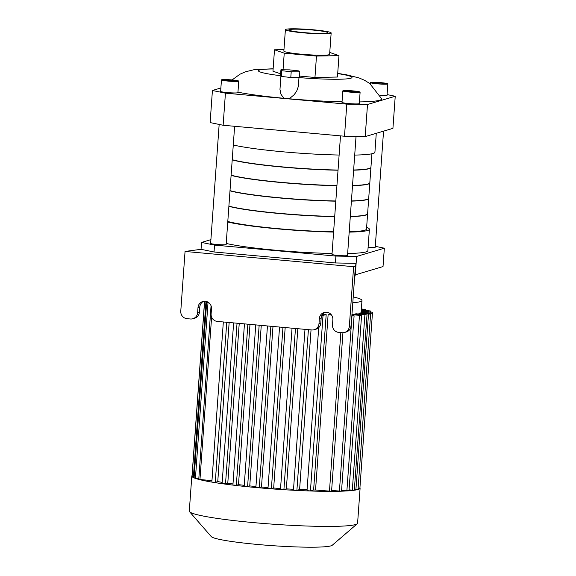 <?xml version="1.0" encoding="UTF-8"?>
<svg xmlns="http://www.w3.org/2000/svg" width="576" height="576" viewBox="0 0 576 576"><rect width="100%" height="100%" fill="white"/><g stroke="black" fill="none" stroke-linecap="round" stroke-linejoin="round"><path stroke-width="0.86" d="M352.793 302.767A72.806 6.098 4.1 0 0 361.973 300.478A72.806 6.098 4.1 0 0 353.21 296.906M229.154 322.495L217.757 481.586L215.28 482.328L212.285 482.177A84.362 7.07 -175.9 0 1 198.763 479.398L211.061 305.777M222.192 482.357A72.806 6.098 -175.9 0 1 217.757 481.586M239.234 323.41L227.779 483.221L225.518 483.89L222.149 483.588M232.992 483.948A72.806 6.098 -175.9 0 1 227.779 483.221M249.984 324.382L238.493 484.646L236.326 485.294L232.956 484.985M244.253 485.323A72.806 6.098 -175.9 0 1 238.493 484.646M261.259 325.397L249.754 485.914L247.601 486.554L244.231 486.245M255.946 486.526A72.806 6.098 -175.9 0 1 249.754 485.914M272.988 326.462L261.482 487.037L259.294 487.685L255.924 487.382M268.034 487.591A72.806 6.098 -175.9 0 1 261.482 487.037M285.178 327.564L273.672 488.023L271.39 488.7L268.02 488.398M280.548 488.506A72.806 6.098 -175.9 0 1 273.672 488.023M297.828 328.709L286.351 488.866L283.91 489.593L280.534 489.29M293.53 489.262A72.806 6.098 -175.9 0 1 286.351 488.866M311.04 329.897L299.599 489.542L296.892 490.349L293.515 490.039M307.087 489.816A72.806 6.098 -175.9 0 1 299.599 489.542M322.337 314.582A72.806 6.098 4.1 0 0 326.182 314.669L313.618 489.982L310.442 490.932L307.066 490.622M342.936 332.734L331.567 491.285L315.554 490.018A72.806 6.098 -175.9 0 1 313.618 489.982M315.554 490.018L328.118 314.705A72.806 6.098 4.1 0 0 331.286 314.748M354.859 314.719L354.91 313.97A72.806 6.098 4.1 0 0 356.256 313.79L367.006 314.878L354.91 313.97M358.87 314.028L358.92 313.272A72.806 6.098 4.1 0 0 359.69 313.049L370.606 314.15L358.92 313.272M360.864 313.15L360.922 312.401A72.806 6.098 4.1 0 0 361.116 312.12L372.442 313.265L370.325 313.25L370.267 314.042M205.135 301.248L206.942 301.644M194.155 476.935L192.053 476.626A84.362 7.07 -175.9 0 1 191.815 476.042A84.362 7.07 -175.9 0 1 192.053 475.567L204.552 301.234M208.634 302.551L206.654 302.551L209.052 302.89M198.684 478.397L194.09 477.864L206.654 302.551M211.961 480.65L198.763 479.398A84.362 7.07 -175.9 0 1 194.141 477.907A84.362 7.07 -175.9 0 1 192.06 476.64L204.617 301.313M351.878 315.504L354.096 315.821L341.532 491.134L341.143 491.198A84.362 7.07 -175.9 0 1 330.97 491.35A84.362 7.07 -175.9 0 1 309.442 490.961A84.362 7.07 -175.9 0 1 295.61 490.363A84.362 7.07 -175.9 0 1 282.355 489.6A84.362 7.07 -175.9 0 1 269.575 488.686A84.362 7.07 -175.9 0 1 257.227 487.649A84.362 7.07 -175.9 0 1 245.282 486.49A84.362 7.07 -175.9 0 1 233.777 485.201A84.362 7.07 -175.9 0 1 222.739 483.775A84.362 7.07 -175.9 0 1 212.285 482.177L211.903 482.018M321.754 315.634L326.182 314.669M361.195 311.371L372.442 312.206L361.217 311.076M361.267 310.327L370.404 310.968L361.289 310.025M361.339 309.276L365.875 309.506L361.361 308.981M360.922 312.401L370.325 313.25M359.942 487.606A84.362 7.07 -175.9 0 1 360.108 488.102A84.362 7.07 -175.9 0 1 359.87 488.585L358.106 488.592M370.606 314.15L358.042 489.463L354.499 489.326M372.442 313.265L359.87 488.578A84.362 7.07 -175.9 0 1 357.998 489.492A84.362 7.07 -175.9 0 1 354.319 490.234L349.07 489.888M351.958 314.453L361.57 315.439L351.936 314.755M361.57 315.439L349.006 490.752L341.597 490.262M354.096 315.821L351.857 315.799M331.488 315.014L328.118 314.705M367.006 314.878L354.319 490.234A84.362 7.07 -175.9 0 1 348.775 490.81A84.362 7.07 -175.9 0 1 341.143 491.198L331.632 490.421M360.108 488.102L357.595 523.166A84.362 7.07 -175.9 0 1 357.257 523.742A84.362 7.07 -175.9 0 1 272.945 524.189A84.362 7.07 -175.9 0 1 189.554 511.718A84.362 7.07 -175.9 0 1 189.302 511.106L191.815 476.042M357.257 523.742L332.215 545.278A60.847 5.098 -175.9 0 1 271.411 545.594A60.847 5.098 -175.9 0 1 211.27 536.602L189.554 511.718M228.895 206.122A72.23 6.055 4.1 0 0 334.721 216.446M350.309 216.41A72.23 6.055 4.1 0 0 367.61 213.732L368.705 198.454A72.23 6.055 4.1 0 0 368.705 198.353M229.99 190.843A72.23 6.055 4.1 0 0 335.815 201.168M351.403 201.132A72.23 6.055 4.1 0 0 368.705 198.454M230.004 190.649A72.23 6.055 4.1 0 0 335.83 200.974M351.418 200.938A72.23 6.055 4.1 0 0 368.719 198.259L369.814 182.981A72.23 6.055 4.1 0 0 369.814 182.88M231.098 175.37A72.23 6.055 4.1 0 0 336.924 185.695M352.512 185.659A72.23 6.055 4.1 0 0 369.814 182.981M231.113 175.176A72.23 6.055 4.1 0 0 336.938 185.501M352.526 185.465A72.23 6.055 4.1 0 0 369.828 182.786L370.922 167.508A72.23 6.055 4.1 0 0 370.922 167.414M232.207 159.898A72.23 6.055 4.1 0 0 338.033 170.222M353.621 170.186A72.23 6.055 4.1 0 0 370.922 167.508M201.535 242.424L201.038 249.314L185.054 251.453L353.621 266.695L355.421 266.162L354.593 277.646L355.298 274.824L383.018 266.573L384.336 248.191L356.616 256.442L335.909 256.068L214.538 245.095L201.535 242.424L210.902 239.63M192.866 318.744L194.659 318.211A6.934 6.746 -106.6 0 0 199.426 312.178L197.633 312.71A6.934 6.746 73.4 0 1 190.39 318.989L187.02 318.686A6.934 6.746 73.4 0 1 180.77 311.184L185.054 251.453M197.633 312.71L198 307.541A6.934 6.746 73.4 0 1 202.766 301.507A6.934 6.746 73.4 0 1 211.486 308.758L211.111 313.927A6.934 6.746 73.4 0 0 217.361 321.43L311.76 329.962A6.934 6.746 73.4 0 0 318.996 323.683L319.37 318.514A6.934 6.746 73.4 0 1 324.13 312.48A6.934 6.746 73.4 0 1 332.856 319.73L332.482 324.9A6.934 6.746 73.4 0 0 338.731 332.402L342.101 332.705A6.934 6.746 73.4 0 0 344.578 332.46L346.37 331.927A6.934 6.746 -106.6 0 0 351.137 325.894L349.337 326.426A6.934 6.746 73.4 0 1 344.578 332.46M353.621 266.695L349.337 326.426M314.23 329.717L316.03 329.184A6.934 6.746 -106.6 0 0 320.796 323.15L318.996 323.683M356.04 136.44L347.508 255.478A7.776 0.648 -175.9 0 1 347.314 255.607A7.776 0.648 -175.9 0 1 338.868 255.506A7.776 0.648 -175.9 0 1 331.999 254.362L340.495 135.871M234.619 126.295L226.145 244.505A7.776 0.648 -175.9 0 1 225.95 244.627A7.776 0.648 -175.9 0 1 217.498 244.534A7.776 0.648 -175.9 0 1 210.636 243.389L219.161 124.445M383.551 131.148L375.235 247.226A7.776 0.648 -175.9 0 1 375.041 247.356A7.776 0.648 -175.9 0 1 368.1 247.363M226.217 243.432A75.118 6.293 4.1 0 0 332.064 253.476M347.652 253.512A75.118 6.293 4.1 0 0 367.862 250.682L369.396 229.277A75.118 6.293 -175.9 0 1 349.186 232.114M375.3 246.341L384.336 248.191M335.909 256.068L335.412 262.958L214.042 251.986L201.038 249.314M214.538 245.095L214.042 251.986M356.616 256.442L356.119 263.34L335.412 262.958M355.421 266.162L356.119 263.34L355.298 274.824M366.638 227.347A75.118 6.293 -175.9 0 1 369.396 229.277M333.598 232.078A75.118 6.293 -175.9 0 1 227.75 222.034M227.794 221.465A72.23 6.055 4.1 0 0 333.619 231.79M349.214 231.754A72.23 6.055 4.1 0 0 366.509 229.075L367.596 213.926A72.23 6.055 4.1 0 0 367.596 213.826M228.881 206.316A72.23 6.055 4.1 0 0 334.706 216.641M350.294 216.598A72.23 6.055 4.1 0 0 367.596 213.926M325.051 312.271A6.934 6.746 -106.6 0 0 321.163 317.981L320.796 323.15M203.681 301.298A6.934 6.746 -106.6 0 0 199.8 307.008L199.426 312.178M354.593 277.646L351.137 325.894M327.211 33.026A19.476 1.634 -175.9 0 1 306.036 32.782A19.476 1.634 -175.9 0 1 288.85 29.923A19.476 1.634 -175.9 0 1 308.39 29.686A19.476 1.634 -175.9 0 1 327.694 32.71A19.476 1.634 -175.9 0 1 327.211 33.026M299.808 71.863L299.398 77.609L290.794 77.494L281.354 76.442L280.519 75.506L280.93 69.768L289.534 69.876L298.973 70.927L299.808 71.863L291.204 71.748L281.765 70.704L280.93 69.768M290.794 77.494L291.204 71.748M281.354 76.442L281.765 70.704M298.98 77.602L298.346 86.436L296.669 91.195L294.149 94.723L289.274 98.777A9.072 0.763 -175.9 0 1 283.745 98.28L280.901 94.075L279.972 89.431L280.908 75.938M225.432 93.161L212.422 90.49L210.125 122.587L223.128 125.258L225.432 93.161L346.795 104.134L344.498 136.231L365.206 136.606L367.502 104.508L346.795 104.134M367.502 104.508L395.23 96.257L392.926 128.362L365.206 136.606M387.072 94.586L395.23 96.257M220.882 87.97L212.422 90.49M289.274 98.777A78.005 6.538 4.1 0 0 342.043 101.801M359.417 101.916A78.005 6.538 4.1 0 0 381.586 98.676L369.684 83.455L364.572 80.294L359.057 77.933L346.464 74.779L337.716 73.375M237.96 92.174A78.005 6.538 4.1 0 0 277.574 97.675A78.005 6.538 4.1 0 0 283.745 98.28M387.842 83.866A8.669 0.727 -175.9 0 1 387.619 84.01A8.669 0.727 -175.9 0 1 378.202 83.902A8.669 0.727 -175.9 0 1 370.548 82.627A8.669 0.727 -175.9 0 1 379.246 82.526A8.669 0.727 -175.9 0 1 387.842 83.866L387.014 95.357A8.669 0.727 -175.9 0 1 386.798 95.501A8.669 0.727 -175.9 0 1 380.138 95.573M238.745 81.144L237.924 92.635A8.669 0.727 -175.9 0 1 237.708 92.772A8.669 0.727 -175.9 0 1 228.283 92.664A8.669 0.727 -175.9 0 1 220.637 91.39L221.458 79.906A8.669 0.727 -175.9 0 1 230.155 79.798A8.669 0.727 -175.9 0 1 238.745 81.144A8.669 0.727 -175.9 0 1 238.529 81.288A8.669 0.727 -175.9 0 1 229.111 81.18A8.669 0.727 -175.9 0 1 221.458 79.906M360.115 92.117L359.294 103.608A8.669 0.727 -175.9 0 1 359.078 103.745A8.669 0.727 -175.9 0 1 349.654 103.637A8.669 0.727 -175.9 0 1 342 102.362L342.828 90.878A8.669 0.727 -175.9 0 1 351.526 90.778A8.669 0.727 -175.9 0 1 360.115 92.117A8.669 0.727 -175.9 0 1 359.899 92.261A8.669 0.727 -175.9 0 1 350.474 92.153A8.669 0.727 -175.9 0 1 342.828 90.878M299.506 76.075L314.95 77.472L337.45 77.033L338.983 55.627L329.76 52.452M283.961 49.615L274.493 49.802L272.959 71.201L280.642 73.843M236.138 81.194L224.654 80.46L224.064 79.862L235.548 80.59L236.138 81.194M235.548 80.59L235.505 81.187M229.514 79.927L229.435 80.986M357.509 92.167L352.058 92.102L346.025 91.433L345.434 90.835L356.918 91.562L357.509 92.167M356.918 91.562L356.875 92.16M350.878 90.9L350.806 91.958M385.322 83.902L380.002 83.866L373.874 83.21L373.068 82.591L378.389 82.634L384.509 83.29L385.322 83.902M384.509 83.29L384.466 83.894M378.389 82.634L378.31 83.686M232.222 159.703A72.23 6.055 4.1 0 0 338.047 170.035M353.635 169.992A72.23 6.055 4.1 0 0 370.937 167.314L371.909 153.763M233.273 144.994A75.118 6.293 4.1 0 0 339.12 155.038M354.708 155.081A75.118 6.293 4.1 0 0 374.918 152.244L376.272 133.315M223.128 125.258L344.498 136.231M274.493 49.802L284.234 53.158L316.483 56.074L338.983 55.627M331.157 32.954L329.623 54.353A22.939 1.922 -175.9 0 1 329.047 54.734A22.939 1.922 -175.9 0 1 304.106 54.439A22.939 1.922 -175.9 0 1 283.86 51.077L285.394 29.678A22.939 1.922 -175.9 0 1 308.412 29.398A22.939 1.922 -175.9 0 1 331.157 32.954A22.939 1.922 -175.9 0 1 330.581 33.336A22.939 1.922 -175.9 0 1 305.64 33.041A22.939 1.922 -175.9 0 1 285.394 29.678M284.234 53.158L283.046 69.79M316.483 56.074L314.95 77.472M205.963 301.558L193.399 476.863M208.001 302.796L195.437 478.102M211.608 317.081L199.958 479.57M295.459 328.493L283.91 489.593M270.864 326.268L259.294 487.685M308.405 329.659L296.892 490.349M323.006 315.619L310.442 490.932M282.96 327.362L271.39 488.7M370.325 312.199L370.274 312.948M368.287 310.961L368.23 311.71M363.758 309.499L363.708 310.248M368.496 314.143L355.925 489.456M226.75 322.279L215.28 482.328M359.46 315.432L346.889 490.745M340.834 332.597L329.458 491.278M364.889 314.87L352.325 490.183M351.986 315.814L339.415 491.126M247.874 324.187L236.326 485.294M237.038 323.208L225.518 483.89M259.164 325.21L247.601 486.554M321.163 317.981L319.37 318.514M199.8 307.008L198 307.541M337.702 73.591A46.894 3.931 -175.9 0 1 350.806 78.235A46.894 3.931 -175.9 0 1 299.354 77.609M280.714 75.73A46.894 3.931 -175.9 0 1 273.118 68.962M361.973 300.478L361.138 312.12M280.49 489.319L292.046 328.183M293.472 490.068L304.992 329.35M307.022 490.651L318.708 327.622M267.977 488.426L279.547 327.053M267.451 325.958L255.881 487.411M372.37 313.214L372.442 312.206M370.332 311.897L370.404 310.968M365.81 310.435L365.875 309.506M223.337 321.97L211.86 482.047M244.462 323.878L232.913 485.014M233.626 322.898L222.106 483.617M255.751 324.9L244.188 486.274M273.132 68.746L253.577 69.818L245.484 71.791L239.976 74.203L232.078 79.956M370.447 84.031L370.548 82.627"/></g></svg>

